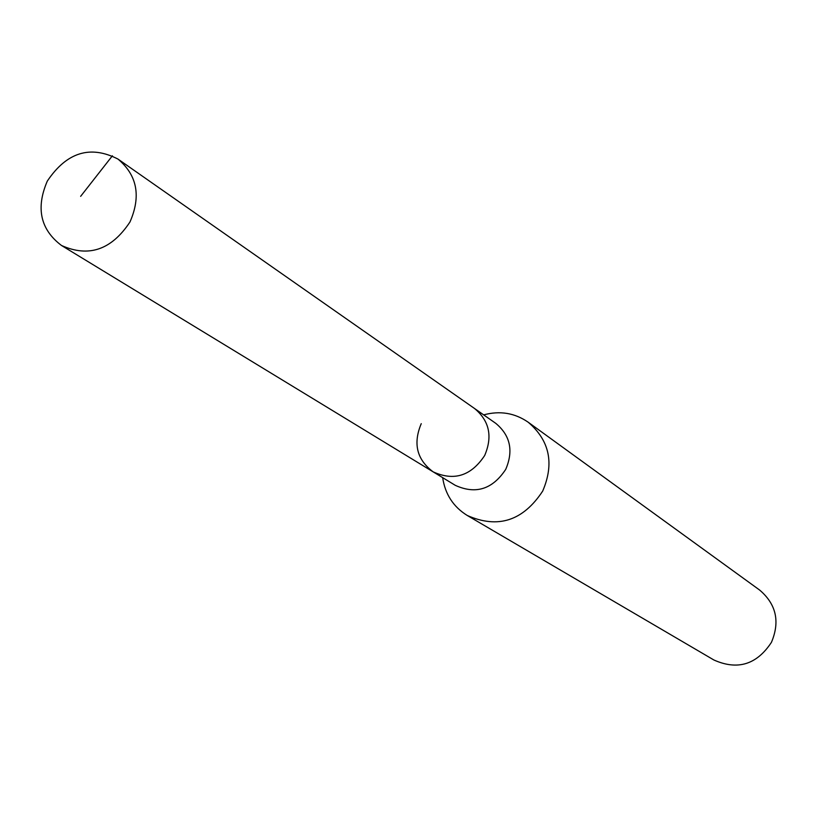 <?xml version="1.0" encoding="UTF-8"?>
<svg xmlns="http://www.w3.org/2000/svg" width="817" height="817" viewBox="0 0 817 817"><rect width="100%" height="100%" fill="white"/><g stroke="black" fill="none" stroke-linecap="round" stroke-linejoin="round"><path stroke-width="1.23" d="M129.974 221.979C111.51 249.879 88.685 257.712 61.489 245.468C40.401 229.546 35.672 208.08 47.315 181.078C66.688 152.238 90.238 144.905 117.954 159.06C137.215 175.206 141.229 196.182 129.974 221.979M117.954 159.06L495.735 423.318C510.319 435.441 513.658 450.79 505.733 469.356C492.518 489.342 475.678 494.653 455.243 485.308L433.143 471.848C453.976 481.366 471.164 475.923 484.675 455.498C492.774 436.513 489.393 420.847 474.534 408.49C489.393 420.847 492.774 436.513 484.675 455.498C471.164 475.923 453.976 481.366 433.143 471.848C416.833 459.654 412.871 443.6 421.245 423.666M483.664 414.883C499.892 410.502 514.741 412.942 528.191 422.215C549.647 440.557 554.477 463.515 542.682 491.099C523.064 520.889 497.931 529.008 467.263 515.476C453.364 506.877 445.163 494.265 442.661 477.639M467.263 515.476L713.925 660.013C737.577 670.543 756.746 664.65 771.432 642.346C780.174 621.625 776.242 604.192 759.636 590.058L528.191 422.215M80.648 196.335L112.399 155.792M433.143 471.848L61.489 245.468"/></g></svg>
